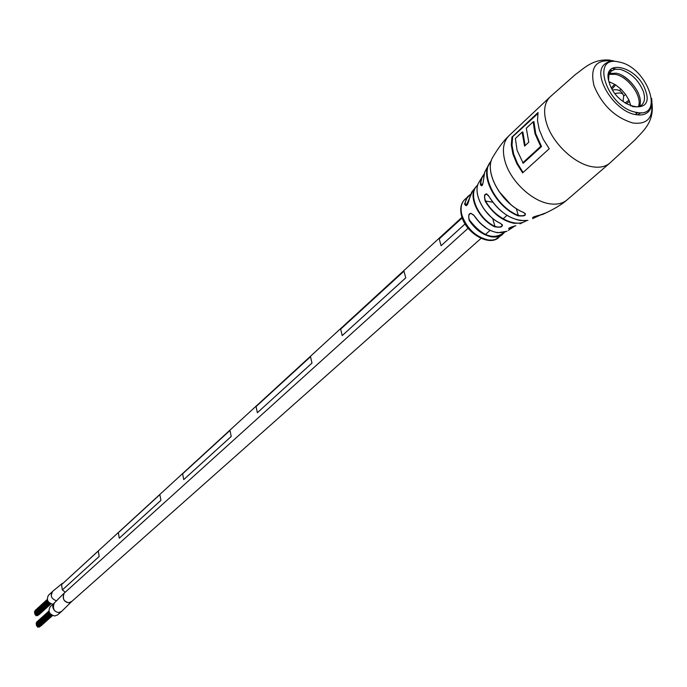 <?xml version="1.0" encoding="UTF-8"?>
<svg xmlns="http://www.w3.org/2000/svg" width="687" height="687" viewBox="0 0 687 687"><rect width="100%" height="100%" fill="white"/><g stroke="black" fill="none" stroke-linecap="round" stroke-linejoin="round"><path stroke-width="1.03" d="M61.564 611.447L58.713 612.538C53.878 611.713 52.401 608.545 54.282 603.023L54.333 602.98M71.877 601.348L68.683 602.782C63.805 601.924 62.311 598.703 64.192 593.121L64.621 592.787M56.583 600.807C51.379 598.935 50.014 595.818 52.495 591.438L52.556 591.387M481.055 238.372L71.5 601.683L68.674 602.722C63.582 601.468 62.088 598.291 64.174 593.182L468.113 228.247M465.065 223.936L441.088 245.723L465.073 223.945M65.239 592.22L62.354 589.927L99.177 556.47L98.284 551.017L61.538 584.646L62.345 589.927L99.16 556.47L98.267 551.017M61.564 584.62L461.982 217.281M405.742 277.866L403.99 271.167L340.666 329.133L342.203 335.591L405.742 277.866L403.99 271.167M257.367 412.707L311.967 363.071L310.524 356.725L256.062 406.584L257.35 412.707L311.984 363.071L310.524 356.725M183.738 479.603L231.218 436.468L229.982 430.448L182.639 473.79L183.738 479.603L231.201 436.468L229.982 430.448M160.921 500.359L159.865 494.631L118.336 532.657L119.272 538.196L160.921 500.359L159.865 494.631M441.088 245.723L439.242 238.904L462.188 217.899M342.22 335.591L405.716 277.866M119.28 538.196L160.904 500.359M52.933 604.277C47.583 602.679 46.115 599.648 48.537 595.174L51.972 592.031M51.173 595.595L52.47 591.567M61.126 611.799L57.605 614.925L54.728 615.99C49.241 614.384 47.747 611.284 50.254 606.698L53.947 603.358M54.72 610.786C52.367 608.047 52.195 605.496 54.204 603.126M34.882 613.955L34.874 613.233M34.779 613.208L34.762 612.486M35.681 615.071L35.372 614.564M34.668 612.461L34.659 611.748M35.398 614.427L34.985 613.98M37.442 615.535L36.737 615.303M35.028 611.301L35.123 610.623M36.188 615.543L35.776 615.088M36.548 625.419L36.531 624.698M36.437 624.672L36.42 623.951M37.338 626.544L37.029 626.037M36.334 623.925L36.317 623.203M37.055 625.909L36.643 625.445M39.107 627.016L38.403 626.776M36.694 622.757L36.78 622.07M37.845 627.025L37.433 626.561M500.617 223.404L500.746 223.473C503.777 226.693 501.768 227.809 494.734 226.813L494.949 226.409C498.702 227.543 501.201 227.182 502.446 225.336L502.223 224.546M494.262 154.738L492.09 158.396C484.498 173.605 502.266 204.168 523.82 212.541C526.877 215.323 524.971 216.422 518.101 215.83C498.376 208.255 481.759 180.681 487.899 166.031L491.351 160.44M488.32 195.331L486.147 193.914C484.352 195.099 484.189 197.487 485.649 201.085L485.237 201.334C483.631 194.258 484.773 192.446 488.655 195.907L488.706 195.984M473.961 215.349C480.385 225.113 488.285 230.909 497.654 232.73L506.954 231.287C495.688 235.34 484.67 230.051 473.91 215.417L470.913 213.288C468.551 214.387 468.087 216.663 469.539 220.132L469.169 220.364C467.907 213.442 469.504 211.768 473.961 215.349L479.912 222.957L487.298 228.788M469.324 198.912C467.735 205.456 466.155 207.139 464.575 203.962L466.147 205.756L472.639 190.969M483.7 178.672C482.789 185.524 481.656 187.345 480.316 184.142L481.742 185.773C482.48 185.67 483.133 183.309 483.691 178.697L484.636 172.368L486.903 167.937M522.678 162.879L540.703 146.383L534.984 133.69L533.172 121.779L526.311 128.22L528.775 142.192L524.559 146.091L522.12 132.144L515.37 138.473L517.088 150.298L523.039 162.939M615.947 69.104L611.868 68.399M549.239 148.736L543.262 139.315L539.269 129.714L537.5 120.577L538.067 112.496L511.944 137.091L511.291 145.103L512.94 154.146L516.804 163.618L522.635 172.884L549.239 148.736M509.685 227.758L509.866 229.003C507.53 228.642 509.548 227.534 515.903 225.688L515.843 225.705M540.514 214.988L533.825 218.011C531.36 217.719 533.31 216.757 539.69 215.125L546.491 212.678M637.296 114.858L641.263 112.659M511.944 137.091L537.973 112.917M537.844 113.595L512.236 137.142M522.12 132.144L522.867 131.998L525.126 145.567M533.172 121.779L533.919 121.642L535.731 133.664L541.536 146.503L523.219 163.248M540.703 146.383L541.116 146.46C536.032 137.735 533.516 129.534 533.584 121.857M523.142 162.965L541.116 146.46M488.655 195.907C496.941 209.647 507.556 217.865 520.48 220.561L527.959 220.433C513.052 221.678 499.947 213.52 488.629 195.95L486.138 193.914L487.014 194.052M491.162 161.11C479.097 173.193 495.731 206.864 518.299 215.392L518.299 215.4C521.983 216.165 524.37 215.787 525.452 214.25L525.22 213.477M518.299 215.392L516.298 208.599M518.299 215.4L518.101 215.83M469.307 199.084L471.668 192.137L477.851 184.7M483.7 178.8L484.636 172.368L491.351 160.432M539.613 215.134L532.683 217.461M533.825 218.011L533.713 216.869M609.103 74.402L615.226 74.316C628.313 76.558 643.049 97.236 638.266 106.751M622.911 75.871C629.558 80.147 634.668 85.806 638.232 92.865M626.269 103.771L629.524 101.401M614.65 84.286L611.404 87.816M619.494 90.598L621.048 89.207M625.05 102.998L628.974 100.156L630.941 106.09M628.974 100.156L625.565 94.402L623.659 96.094L623.049 101.573M619.434 90.564L620.996 89.164L625.565 94.402M620.996 89.164L615.707 84.948L612.031 88.966M609.386 83.058L610.193 82.157L615.707 84.948M610.193 82.157L609 81.762M609.017 72.152L610.254 72.006M609.858 70.503L612.203 70.357M608.622 80.104L608.94 74.909L611.172 71.147L615.14 69.224L620.352 69.396C630.881 72.693 638.549 80.053 643.35 91.465C645.299 97.563 644.758 102.08 641.71 105.025L637.897 106.837L632.538 106.64M609.481 73.475L616.205 73.2C629.721 75.51 644.75 97.159 639.228 106.468M609.429 83.187C600.198 57.27 637.914 65.643 645.582 90.778C655.364 116.584 617.295 109.044 609.429 83.187M636.145 112.307C665.566 119.066 647.575 67.077 619.253 62.079C589.532 54.161 606.956 107.481 636.145 112.307M618.437 61.89L617.776 61.736C612.22 60.568 607.858 61.401 604.68 64.234C591.516 74.359 614.049 111.406 635.535 114.583C640.756 115.562 644.887 114.772 647.918 112.204C651.276 109.121 652.513 104.501 651.62 98.335M637.132 112.479L635.99 112.874M609.798 163.111L567.058 199.891C562.713 203.541 556.959 204.846 549.798 203.799C532.082 201.463 510.424 181.025 505.057 161.462C501.948 150.075 503.296 141.462 509.101 135.605L550.098 96.893C544.336 102.715 543.134 111.431 546.474 123.025C552.245 142.956 574.504 164.09 592.443 166.769C599.691 167.954 605.479 166.735 609.798 163.111L635.312 139.59C641.924 131.913 654.797 122.621 651.903 102.603M651.783 104.261C652.925 118.396 646.613 124.648 632.856 122.999C615.071 117.597 602.13 105.214 594.032 85.841C589.798 67.455 595.827 59.176 612.126 61.014L612.976 61.212M494.734 226.813C479.371 219.746 468.379 197.933 475 187.955L477.86 184.691M481.072 179.281L478.521 182.957C472.69 194.155 484.833 216.431 500.746 223.473M519.947 223.842L526.628 220.664L521.613 223.06L514.151 223.327C502.523 220.956 492.88 213.623 485.237 201.334M498.779 237.513C489.041 246.805 465.606 233.005 461.561 215.898C459.826 208.968 460.848 203.55 464.627 199.634C461.114 203.283 460.221 208.487 461.965 215.237C466.92 228.685 475.696 236.938 488.302 239.986L492.562 240.064L495.602 239.342L501.982 234.902L504.49 232.343L501.982 234.902L499.561 236.225L496.005 237.049L491.995 236.938C482.995 235.22 475.387 229.698 469.169 220.364M464.575 203.962L467.555 196.714L470.355 194.49M480.316 184.142L481.364 178.405L484.266 173.682L478.521 182.957C472.639 194.035 484.696 216.457 500.686 223.49L502.446 225.336M522.841 172.695L517.148 163.549L513.361 154.223L511.703 145.189L512.33 137.177M512.614 137.323L512.03 145.232L513.678 154.12L517.44 163.386L523.09 172.471M514.958 225.937L508.217 230.437M540.532 214.979L532.605 218.629M514.975 225.937L509.866 229.003M524.859 145.816L522.532 132.222M469.539 220.132C482.231 236.225 493.755 240.33 504.112 232.446M492.656 202.167L485.649 201.085C494.743 217.796 516.203 228.118 525.984 220.742M467.667 204.331L464.996 203.927L465.442 201.446L467.04 197.908L470.217 194.842M482.695 184.365L480.771 184.056L480.986 181.617L481.965 177.95L484.12 174.309M477.714 185.164C467.246 193.081 477.774 218.603 494.949 226.409L492.648 218.38M490.329 216.285L484.867 210.231M509.917 228.573L514.417 226.083M533.919 217.564L539.836 215.108M510.561 204.288L498.891 191.338M615.088 93.587C620.524 92.35 623.384 93.183 623.659 96.086M54.282 603.023L64.131 593.173M61.512 611.499L71.439 601.786M52.495 591.438L62.319 583.392M506.98 215.366L503.116 218.792M490.063 230.377L485.417 234.499M38.498 614.985L50.838 603.813M34.668 613.311L47.953 601.211M36.66 615.372L49.945 603.332M34.556 612.572L47.661 600.627M37.922 615.363L50.726 603.77M39.073 614.607L50.95 603.864M34.453 611.825L47.42 599.983M34.771 614.058L48.296 601.752M35.295 614.633L48.803 602.362M37.347 615.741L50.623 603.718M34.917 610.709L47.283 599.416M35.561 615.174L49.224 602.774M36.085 615.75L49.85 603.272M40.164 626.45L52.47 615.492M36.325 624.775L49.619 612.864M38.326 626.845L51.602 615.002M36.213 624.028L49.318 612.272M39.588 626.827L52.375 615.44M40.739 626.072L52.573 615.535M36.11 623.281L49.086 611.628M36.437 625.522L49.962 613.414M36.952 626.106L50.46 614.023M39.013 627.214L52.272 615.397M36.574 622.156L48.94 611.035M37.227 626.638L50.881 614.444M37.751 627.222L51.516 614.942M550.098 96.893L575.354 74.565C583.864 68.606 592.975 58.343 610.391 60.173M525.452 214.241L523.76 212.558C502.145 204.194 484.438 173.528 492.09 158.396C498.152 148.04 503.829 140.44 509.101 135.605M464.627 199.634L470.363 194.481M567.058 199.891C561.872 204.537 553.722 209.398 542.627 214.456L539.673 215.125M614.633 61.263L611.774 60.465M515.894 225.688C511.575 226.856 509.187 227.775 508.724 228.436L508.655 228.445M612.675 90.074C617.269 88.958 620.687 90.306 622.946 94.128M636.214 112.814L636.677 112.402M608.588 73.535L611.172 71.147M635.569 114.446L637.725 112.556"/></g></svg>
